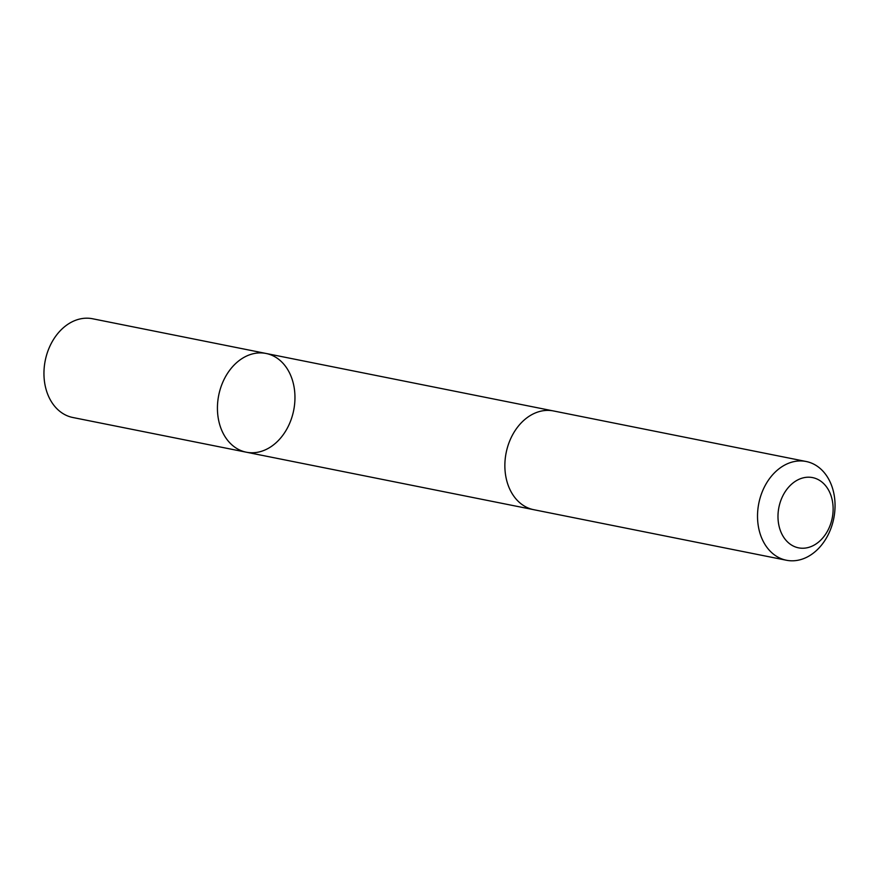 <?xml version="1.0" encoding="UTF-8"?>
<svg xmlns="http://www.w3.org/2000/svg" width="879" height="879" viewBox="0 0 879 879"><rect width="100%" height="100%" fill="white"/><g stroke="black" fill="none" stroke-linecap="round" stroke-linejoin="round"><path stroke-width="1.32" d="M245.472 356.588A50.345 38.226 -78.7 0 1 266.073 353.468A50.345 38.226 -78.7 0 1 293.685 410.328A50.345 38.226 -78.7 0 1 246.318 452.202A50.345 38.226 -78.7 0 1 217.432 408.713A50.345 38.226 -78.7 0 1 245.472 356.588A50.345 38.226 -78.7 0 1 266.073 353.468L92.592 318.758A50.356 38.226 101.3 0 0 71.99 321.879A50.356 38.226 101.3 0 0 43.95 374.014A50.356 38.226 101.3 0 0 72.836 417.503L246.318 452.202A50.345 38.226 -78.7 0 1 217.432 408.713A50.345 38.226 -78.7 0 1 245.472 356.588M806.164 461.497L553.506 410.954A50.356 38.226 101.3 0 0 506.139 452.828A50.356 38.226 101.3 0 0 533.751 509.699L786.408 560.242A50.356 38.226 101.3 0 0 807.01 557.121A50.356 38.226 101.3 0 0 835.05 504.986A50.356 38.226 101.3 0 0 806.164 461.497A50.356 38.226 101.3 0 0 758.797 503.37A50.356 38.226 101.3 0 0 786.408 560.242M813.185 545.617A35.819 27.194 101.3 0 0 824.7 484.67A35.819 27.194 101.3 0 0 778.794 507.897A35.819 27.194 101.3 0 0 813.185 545.617M552.726 410.812L266.073 353.468M532.971 509.534L246.318 452.202"/></g></svg>
